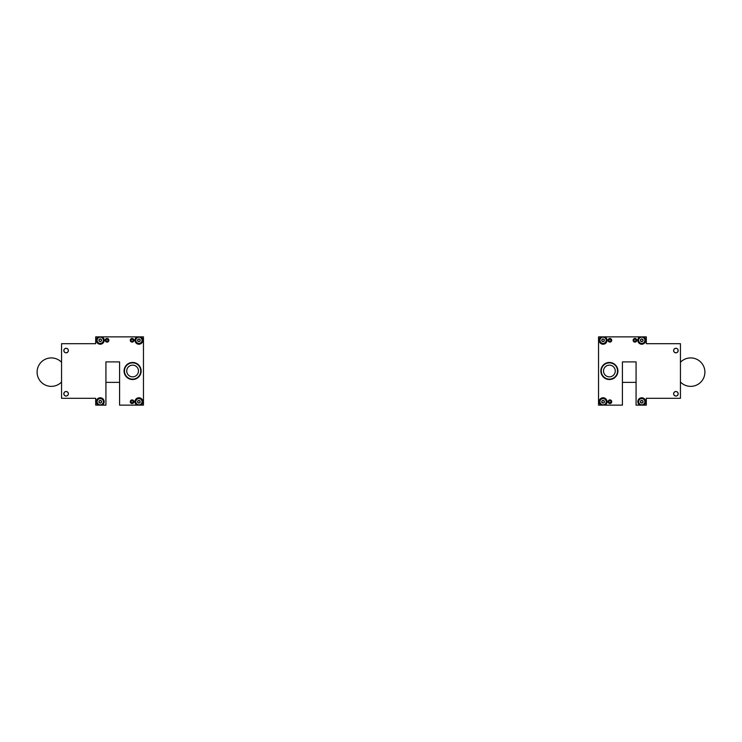 <?xml version="1.0" encoding="UTF-8"?>
<svg xmlns="http://www.w3.org/2000/svg" width="742" height="742" viewBox="0 0 742 742"><rect width="100%" height="100%" fill="white"/><g stroke="black" fill="none" stroke-linecap="round" stroke-linejoin="round"><path stroke-width="1.11" d="M63.831 350.549A2.272 2.272 0 0 0 66.112 352.83A2.272 2.272 0 0 0 68.385 350.549A2.272 2.272 0 0 0 66.112 348.276A2.272 2.272 0 0 0 63.831 350.549M63.831 393.779A2.272 2.272 0 0 0 66.112 396.061A2.272 2.272 0 0 0 68.385 393.779A2.272 2.272 0 0 0 66.112 391.507A2.272 2.272 0 0 0 63.831 393.779M130.277 340.281A1.818 1.818 0 0 0 132.095 342.099A1.818 1.818 0 0 0 133.912 340.281A1.818 1.818 0 0 0 132.095 338.463A1.818 1.818 0 0 0 130.277 340.281M130.277 401.719A1.818 1.818 0 0 0 132.095 403.537A1.818 1.818 0 0 0 133.912 401.719A1.818 1.818 0 0 0 132.095 399.901A1.818 1.818 0 0 0 130.277 401.719M105.243 340.281A1.818 1.818 0 0 0 107.061 342.099A1.818 1.818 0 0 0 108.889 340.281A1.818 1.818 0 0 0 107.061 338.463A1.818 1.818 0 0 0 105.243 340.281M124.072 371A8.533 8.533 0 0 0 132.605 379.533A8.533 8.533 0 0 0 141.138 371A8.533 8.533 0 0 0 132.605 362.467A8.533 8.533 0 0 0 124.072 371M98.259 336.868A3.951 3.951 0 0 0 100.235 344.232A3.951 3.951 0 0 0 102.22 336.868L95.69 336.868L95.69 343.694L61.558 343.694L61.558 398.306L95.69 398.306L95.69 405.132L102.22 405.132A3.951 3.951 0 0 0 100.235 397.768A3.951 3.951 0 0 0 98.259 405.132M134.97 340.281A3.951 3.951 0 0 0 138.921 344.232A3.951 3.951 0 0 0 140.906 336.868L136.936 336.868A3.951 3.951 0 0 0 134.97 340.281M140.906 405.132A3.951 3.951 0 0 0 138.921 397.768A3.951 3.951 0 0 0 136.936 405.132L143.466 405.132L143.466 336.868L140.906 336.868M102.22 405.132L105.93 405.132L105.93 361.901L119.583 361.901L119.583 405.132L136.936 405.132M136.936 336.868L102.22 336.868M105.93 382.38L119.583 382.38M132.605 365.138A5.862 5.862 0 0 1 138.466 371A5.862 5.862 0 0 1 132.605 376.862A5.862 5.862 0 0 1 126.743 371A5.862 5.862 0 0 1 132.605 365.138M132.605 379.533A8.533 8.533 0 0 1 124.072 371A8.533 8.533 0 0 1 132.605 362.467A8.533 8.533 0 0 1 141.138 371A8.533 8.533 0 0 1 132.605 379.533M99.159 341.246L99.28 341.227A0.464 0.464 0 0 1 99.901 341.589L100.578 341.589A0.464 0.464 0 0 1 101.2 341.227L101.543 340.643A0.464 0.464 0 0 1 101.543 339.919L101.2 339.335A0.464 0.464 0 0 1 100.578 338.973L99.901 338.973A0.464 0.464 0 0 1 99.28 339.335L98.936 339.919A0.464 0.464 0 0 1 98.936 340.643L99.159 341.246M100.235 343.416A3.126 3.126 0 0 0 103.37 340.281A3.126 3.126 0 0 0 100.235 337.156A3.126 3.126 0 0 0 97.109 340.281A3.126 3.126 0 0 0 100.235 343.416M68.329 350.549A2.217 2.217 0 0 1 66.112 352.765A2.217 2.217 0 0 1 63.895 350.549A2.217 2.217 0 0 1 66.112 348.332A2.217 2.217 0 0 1 68.329 350.549M66.112 352.83A2.272 2.272 0 0 1 63.831 350.549A2.272 2.272 0 0 1 66.112 348.276A2.272 2.272 0 0 1 68.385 350.549A2.272 2.272 0 0 1 66.112 352.83M63.895 393.779A2.217 2.217 0 0 1 66.112 391.563A2.217 2.217 0 0 1 68.329 393.779A2.217 2.217 0 0 1 66.112 395.996A2.217 2.217 0 0 1 63.895 393.779M66.112 391.507A2.272 2.272 0 0 1 68.385 393.779A2.272 2.272 0 0 1 66.112 396.061A2.272 2.272 0 0 1 63.831 393.779A2.272 2.272 0 0 1 66.112 391.507M107.061 338.751A1.54 1.54 0 0 0 105.531 340.226A1.54 1.54 0 0 0 106.941 341.812L106.931 341.988A1.707 1.707 0 0 1 105.364 340.216A1.707 1.707 0 0 1 107.061 338.575A1.707 1.707 0 0 1 108.768 340.216A1.707 1.707 0 0 1 107.2 341.988L107.182 341.812A1.54 1.54 0 0 0 108.601 340.226A1.54 1.54 0 0 0 107.061 338.751M106.941 341.812L106.987 341.301A1.02 1.02 0 0 1 106.189 339.753A1.02 1.02 0 0 1 107.942 339.753A1.02 1.02 0 0 1 107.145 341.301L107.182 341.812M137.836 402.683L137.956 402.665A0.464 0.464 0 0 1 138.587 403.027L139.255 403.027A0.464 0.464 0 0 1 139.886 402.665L140.219 402.081A0.464 0.464 0 0 1 140.219 401.357L139.886 400.773A0.464 0.464 0 0 1 139.255 400.411L138.587 400.411A0.464 0.464 0 0 1 137.956 400.773L137.622 401.357A0.464 0.464 0 0 1 137.622 402.081L137.836 402.683M138.921 404.844A3.126 3.126 0 0 0 142.047 401.719A3.126 3.126 0 0 0 138.921 398.584A3.126 3.126 0 0 0 135.795 401.719A3.126 3.126 0 0 0 138.921 404.844M99.159 402.683L99.28 402.665A0.464 0.464 0 0 1 99.901 403.027L100.578 403.027A0.464 0.464 0 0 1 101.2 402.665L101.543 402.081A0.464 0.464 0 0 1 101.543 401.357L101.2 400.773A0.464 0.464 0 0 1 100.578 400.411L99.901 400.411A0.464 0.464 0 0 1 99.28 400.773L98.936 401.357A0.464 0.464 0 0 1 98.936 402.081L99.159 402.683M100.235 404.844A3.126 3.126 0 0 0 103.37 401.719A3.126 3.126 0 0 0 100.235 398.584A3.126 3.126 0 0 0 97.109 401.719A3.126 3.126 0 0 0 100.235 404.844M137.836 341.246L137.956 341.227A0.464 0.464 0 0 1 138.587 341.589L139.255 341.589A0.464 0.464 0 0 1 139.886 341.227L140.219 340.643A0.464 0.464 0 0 1 140.219 339.919L139.886 339.335A0.464 0.464 0 0 1 139.255 338.973L138.587 338.973A0.464 0.464 0 0 1 137.956 339.335L137.622 339.919A0.464 0.464 0 0 1 137.622 340.643L137.836 341.246M138.921 343.416A3.126 3.126 0 0 0 142.047 340.281A3.126 3.126 0 0 0 138.921 337.156A3.126 3.126 0 0 0 135.795 340.281A3.126 3.126 0 0 0 138.921 343.416M132.095 338.751A1.54 1.54 0 0 0 130.555 340.226A1.54 1.54 0 0 0 131.974 341.812L131.955 341.988A1.707 1.707 0 0 1 130.388 340.216A1.707 1.707 0 0 1 132.095 338.575A1.707 1.707 0 0 1 133.801 340.216A1.707 1.707 0 0 1 132.224 341.988L132.215 341.812A1.54 1.54 0 0 0 133.625 340.226A1.54 1.54 0 0 0 132.095 338.751M131.974 341.812L132.011 341.301A1.02 1.02 0 0 1 131.223 339.753A1.02 1.02 0 0 1 132.966 339.753A1.02 1.02 0 0 1 132.178 341.301L132.215 341.812M132.095 400.179A1.54 1.54 0 0 0 130.555 401.654A1.54 1.54 0 0 0 131.974 403.249L131.955 403.416A1.707 1.707 0 0 1 130.388 401.654A1.707 1.707 0 0 1 132.095 400.012A1.707 1.707 0 0 1 133.801 401.654A1.707 1.707 0 0 1 132.224 403.416L132.215 403.249A1.54 1.54 0 0 0 133.625 401.654A1.54 1.54 0 0 0 132.095 400.179M131.974 403.249L132.011 402.739A1.02 1.02 0 0 1 131.223 401.181A1.02 1.02 0 0 1 132.966 401.181A1.02 1.02 0 0 1 132.178 402.739L132.215 403.249M673.615 350.549A2.272 2.272 0 0 0 675.888 352.83A2.272 2.272 0 0 0 678.169 350.549A2.272 2.272 0 0 0 675.888 348.276A2.272 2.272 0 0 0 673.615 350.549M673.615 393.779A2.272 2.272 0 0 0 675.888 396.061A2.272 2.272 0 0 0 678.169 393.779A2.272 2.272 0 0 0 675.888 391.507A2.272 2.272 0 0 0 673.615 393.779M608.088 340.281A1.818 1.818 0 0 0 609.905 342.099A1.818 1.818 0 0 0 611.723 340.281A1.818 1.818 0 0 0 609.905 338.463A1.818 1.818 0 0 0 608.088 340.281M608.088 401.719A1.818 1.818 0 0 0 609.905 403.537A1.818 1.818 0 0 0 611.723 401.719A1.818 1.818 0 0 0 609.905 399.901A1.818 1.818 0 0 0 608.088 401.719M633.111 340.281A1.818 1.818 0 0 0 634.939 342.099A1.818 1.818 0 0 0 636.757 340.281A1.818 1.818 0 0 0 634.939 338.463A1.818 1.818 0 0 0 633.111 340.281M599.137 340.281A3.951 3.951 0 0 0 603.079 344.232A3.951 3.951 0 0 0 605.064 336.868L601.094 336.868A3.951 3.951 0 0 0 599.137 340.281M637.814 340.281A3.951 3.951 0 0 0 641.765 344.232A3.951 3.951 0 0 0 643.741 336.868L639.78 336.868A3.951 3.951 0 0 0 637.814 340.281M605.064 405.132A3.951 3.951 0 0 0 603.079 397.768A3.951 3.951 0 0 0 601.094 405.132L622.417 405.132L622.417 361.901L636.07 361.901L636.07 405.132L643.741 405.132A3.951 3.951 0 0 0 641.765 397.768A3.951 3.951 0 0 0 639.78 405.132M617.928 371A8.533 8.533 0 0 1 609.395 379.533A8.533 8.533 0 0 1 600.862 371A8.533 8.533 0 0 1 609.395 362.467A8.533 8.533 0 0 1 617.928 371M643.741 336.868L646.31 336.868L646.31 343.694L680.442 343.694L680.442 398.306L646.31 398.306L646.31 405.132L643.741 405.132M601.094 405.132L598.534 405.132L598.534 336.868L601.094 336.868M605.064 336.868L639.78 336.868M622.417 382.38L636.07 382.38M609.395 362.467A8.533 8.533 0 0 1 617.928 371A8.533 8.533 0 0 1 609.395 379.533A8.533 8.533 0 0 1 600.862 371A8.533 8.533 0 0 1 609.395 362.467M609.395 365.138A5.862 5.862 0 0 1 615.257 371A5.862 5.862 0 0 1 609.395 376.862A5.862 5.862 0 0 1 603.534 371A5.862 5.862 0 0 1 609.395 365.138A5.862 5.862 0 0 0 603.534 371A5.862 5.862 0 0 0 609.395 376.862M640.68 341.246L640.8 341.227A0.464 0.464 0 0 1 641.422 341.589L642.099 341.589A0.464 0.464 0 0 1 642.72 341.227L643.064 340.643A0.464 0.464 0 0 1 643.064 339.919L642.72 339.335A0.464 0.464 0 0 1 642.099 338.973L641.422 338.973A0.464 0.464 0 0 1 640.8 339.335L640.457 339.919A0.464 0.464 0 0 1 640.457 340.643L640.68 341.246M641.765 343.416A3.126 3.126 0 0 0 644.891 340.281A3.126 3.126 0 0 0 641.765 337.156A3.126 3.126 0 0 0 638.63 340.281A3.126 3.126 0 0 0 641.765 343.416M673.671 350.549A2.217 2.217 0 0 1 675.888 348.332A2.217 2.217 0 0 1 678.105 350.549A2.217 2.217 0 0 1 675.888 352.765A2.217 2.217 0 0 1 673.671 350.549M675.888 348.276A2.272 2.272 0 0 1 678.169 350.549A2.272 2.272 0 0 1 675.888 352.83A2.272 2.272 0 0 1 673.615 350.549A2.272 2.272 0 0 1 675.888 348.276M673.671 393.779A2.217 2.217 0 0 1 675.888 391.563A2.217 2.217 0 0 1 678.105 393.779A2.217 2.217 0 0 1 675.888 395.996A2.217 2.217 0 0 1 673.671 393.779M675.888 391.507A2.272 2.272 0 0 1 678.169 393.779A2.272 2.272 0 0 1 675.888 396.061A2.272 2.272 0 0 1 673.615 393.779A2.272 2.272 0 0 1 675.888 391.507M634.939 338.751A1.54 1.54 0 0 0 633.399 340.226A1.54 1.54 0 0 0 634.818 341.812L634.8 341.988A1.707 1.707 0 0 1 633.232 340.216A1.707 1.707 0 0 1 634.939 338.575A1.707 1.707 0 0 1 636.636 340.216A1.707 1.707 0 0 1 635.069 341.988L635.059 341.812A1.54 1.54 0 0 0 636.469 340.226A1.54 1.54 0 0 0 634.939 338.751M634.818 341.812L634.855 341.301A1.02 1.02 0 0 1 634.058 339.753A1.02 1.02 0 0 1 635.811 339.753A1.02 1.02 0 0 1 635.013 341.301L635.059 341.812M640.68 402.683L640.8 402.665A0.464 0.464 0 0 1 641.422 403.027L642.099 403.027A0.464 0.464 0 0 1 642.72 402.665L643.064 402.081A0.464 0.464 0 0 1 643.064 401.357L642.72 400.773A0.464 0.464 0 0 1 642.099 400.411L641.422 400.411A0.464 0.464 0 0 1 640.8 400.773L640.457 401.357A0.464 0.464 0 0 1 640.457 402.081L640.68 402.683M641.765 404.844A3.126 3.126 0 0 0 644.891 401.719A3.126 3.126 0 0 0 641.765 398.584A3.126 3.126 0 0 0 638.63 401.719A3.126 3.126 0 0 0 641.765 404.844M601.994 402.683L602.114 402.665A0.464 0.464 0 0 1 602.745 403.027L603.413 403.027A0.464 0.464 0 0 1 604.044 402.665L604.378 402.081A0.464 0.464 0 0 1 604.378 401.357L604.044 400.773A0.464 0.464 0 0 1 603.413 400.411L602.745 400.411A0.464 0.464 0 0 1 602.114 400.773L601.781 401.357A0.464 0.464 0 0 1 601.781 402.081L601.994 402.683M603.079 404.844A3.126 3.126 0 0 0 606.205 401.719A3.126 3.126 0 0 0 603.079 398.584A3.126 3.126 0 0 0 599.953 401.719A3.126 3.126 0 0 0 603.079 404.844M601.994 341.246L602.114 341.227A0.464 0.464 0 0 1 602.745 341.589L603.413 341.589A0.464 0.464 0 0 1 604.044 341.227L604.378 340.643A0.464 0.464 0 0 1 604.378 339.919L604.044 339.335A0.464 0.464 0 0 1 603.413 338.973L602.745 338.973A0.464 0.464 0 0 1 602.114 339.335L601.781 339.919A0.464 0.464 0 0 1 601.781 340.643L601.994 341.246M603.079 343.416A3.126 3.126 0 0 0 606.205 340.281A3.126 3.126 0 0 0 603.079 337.156A3.126 3.126 0 0 0 599.953 340.281A3.126 3.126 0 0 0 603.079 343.416M609.905 338.751A1.54 1.54 0 0 0 608.375 340.226A1.54 1.54 0 0 0 609.785 341.812L609.776 341.988A1.707 1.707 0 0 1 608.199 340.216A1.707 1.707 0 0 1 609.905 338.575A1.707 1.707 0 0 1 611.612 340.216A1.707 1.707 0 0 1 610.045 341.988L610.026 341.812A1.54 1.54 0 0 0 611.445 340.226A1.54 1.54 0 0 0 609.905 338.751M609.785 341.812L609.822 341.301A1.02 1.02 0 0 1 609.034 339.753A1.02 1.02 0 0 1 610.777 339.753A1.02 1.02 0 0 1 609.989 341.301L610.026 341.812M609.905 400.179A1.54 1.54 0 0 0 608.375 401.654A1.54 1.54 0 0 0 609.785 403.249L609.776 403.416A1.707 1.707 0 0 1 608.199 401.654A1.707 1.707 0 0 1 609.905 400.012A1.707 1.707 0 0 1 611.612 401.654A1.707 1.707 0 0 1 610.045 403.416L610.026 403.249A1.54 1.54 0 0 0 611.445 401.654A1.54 1.54 0 0 0 609.905 400.179M609.785 403.249L609.822 402.739A1.02 1.02 0 0 1 609.034 401.181A1.02 1.02 0 0 1 610.777 401.181A1.02 1.02 0 0 1 609.989 402.739L610.026 403.249M132.605 379.134A8.134 8.134 0 0 1 124.47 371A8.134 8.134 0 0 1 132.605 362.866A8.134 8.134 0 0 1 140.739 371A8.134 8.134 0 0 1 132.605 379.134M609.395 362.866A8.134 8.134 0 0 1 617.529 371A8.134 8.134 0 0 1 609.395 379.134A8.134 8.134 0 0 1 601.261 371A8.134 8.134 0 0 1 609.395 362.866M61.558 362.272A14.219 14.219 0 0 0 37.1 372.141A14.219 14.219 0 0 0 61.558 382.009M680.442 382.009A14.219 14.219 0 0 0 704.9 372.141A14.219 14.219 0 0 0 680.442 362.272"/></g></svg>
